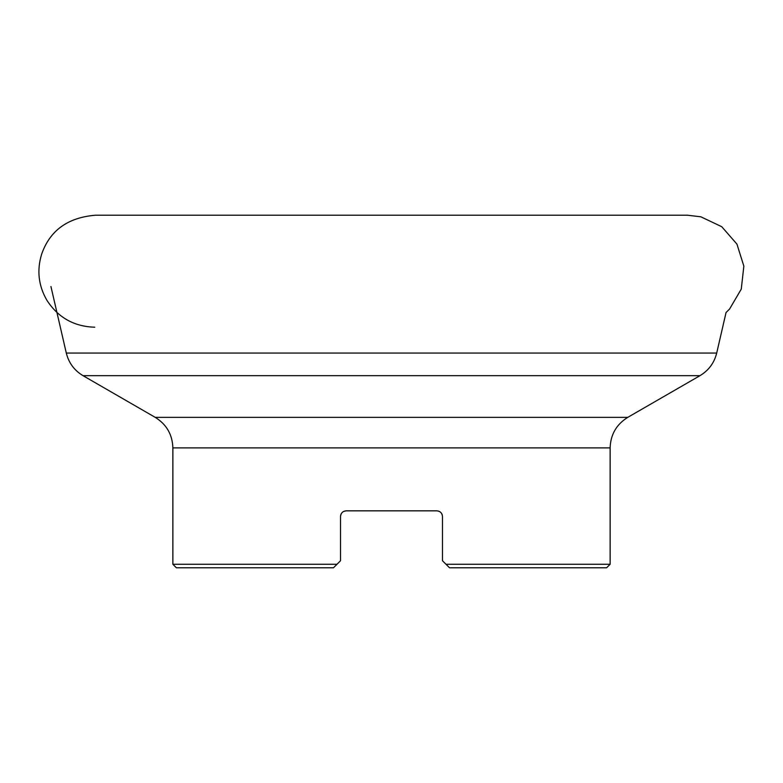 <?xml version="1.0" encoding="UTF-8"?>
<svg xmlns="http://www.w3.org/2000/svg" width="783" height="783" viewBox="0 0 783 783"><rect width="100%" height="100%" fill="white"/><g stroke="black" fill="none" stroke-linecap="round" stroke-linejoin="round"><path stroke-width="1.17" d="M627.76 417.359C616.446 424.396 610.574 434.575 610.133 447.896L172.867 447.896C172.426 434.575 166.544 424.396 155.23 417.359L627.76 417.359L699.973 375.674L83.027 375.674C74.326 370.447 68.747 362.911 66.301 353.064L716.699 353.064L726.047 312.554L729.599 309.001L741.276 289.084L743.85 266.132L736.93 244.1L721.74 226.708L700.873 216.813L687.445 215.208L95.546 215.208C67.798 217.488 49.818 230.515 41.607 254.299C36.723 270.36 38.465 285.658 46.843 300.192C58.079 317.575 74.052 326.58 94.753 327.206M343.678 511.426L346.164 510.839C342.768 511.142 340.889 513.022 340.527 516.486L340.713 515.018M341.055 514.088L341.496 513.315M342.151 512.522L342.807 511.945M172.867 564.269L336.993 564.269L340.527 560.736L333.48 567.783L176.39 567.792L172.867 564.269L172.867 447.896M340.527 516.486L340.527 560.736L339.509 561.754M443.481 561.754L445.997 564.269L610.133 564.269L606.6 567.792L449.52 567.792L442.473 560.736L442.473 516.486C442.111 513.031 440.232 511.152 436.826 510.839L346.057 510.839M436.845 510.839L438.47 511.084M439.312 511.426L440.183 511.945M440.839 512.522L441.495 513.315M441.935 514.088L442.278 515.018M333.48 567.783L336.993 564.269M445.997 564.269L449.52 567.783M610.133 447.896L610.133 564.269M155.23 417.359L83.027 375.674M716.699 353.064C714.253 362.911 708.674 370.447 699.973 375.674M66.301 353.064L50.934 286.509"/></g></svg>
